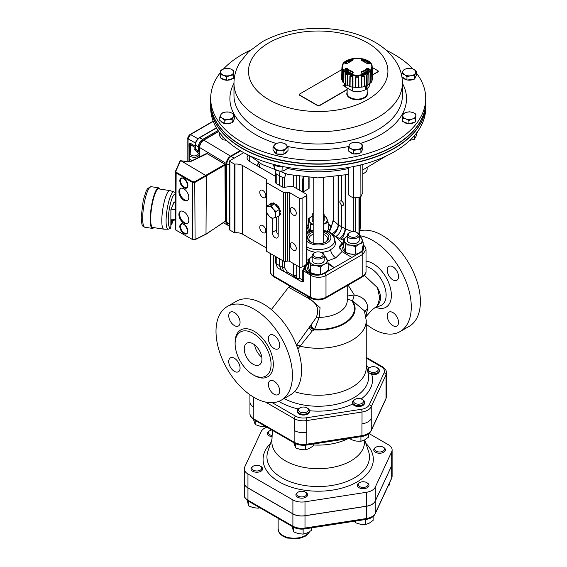 <?xml version="1.0" encoding="UTF-8"?>
<svg xmlns="http://www.w3.org/2000/svg" width="567" height="567" viewBox="0 0 567 567"><rect width="100%" height="100%" fill="white"/><g stroke="black" fill="none" stroke-linecap="round" stroke-linejoin="round"><path stroke-width="0.85" d="M344.637 83.654L344.637 84.327A12.509 7.222 0 0 0 345.537 87.027L352.476 91.032A12.509 7.222 0 0 0 369.656 84.327L369.656 83.654M345.537 84.554L345.537 87.027M352.476 87.134L352.476 91.032M366.034 85.773L366.417 85.993L366.417 89.104A13.516 7.803 0 0 0 366.977 88.778L367.09 85.461M365.708 85.908L365.708 88.7L366.417 89.104M350.916 72.916A11.028 6.365 0 0 0 352.27 73.377M345.884 70.556A55.268 42.242 -36.4 0 1 346.494 70.294L347.153 70.351A11.028 6.365 0 0 0 348.046 71.258L348.046 72.108M366.247 72.108L366.247 71.258A11.028 6.365 0 0 0 367.14 70.351L367.792 70.294A55.268 42.242 36.4 0 1 368.408 70.556M362.022 73.377A11.028 6.365 0 0 0 363.376 72.916L363.376 73.306M363.39 73.299L363.376 72.916M372.136 67.048L372.661 78.494A15.515 8.959 180 0 1 372.604 79.345L372.391 67.686M352.802 59.422A57.281 18.47 77.4 0 1 353.191 59.776L352.674 60.386A10.589 6.117 0 0 0 347.55 63.348L346.203 63.816A57.281 42.624 -145.1 0 0 345.268 63.773L344.729 63.164A13.679 7.895 180 0 1 351.412 59.308L352.802 59.422A0.503 0.432 132 0 0 352.376 59.982L351.668 60.017L351.675 60.626M342.503 66.679A14.643 8.455 0 0 0 364.468 74.001A14.643 8.455 0 0 0 364.468 59.358A14.643 8.455 0 0 0 342.503 66.679M361.491 73.136A57.281 17.315 -104.3 0 0 361.094 72.42L361.618 71.47A10.589 6.117 0 0 0 366.743 68.515L368.089 68.38A57.281 43.779 36.4 0 1 369.025 68.784L369.564 69.791A13.679 7.895 180 0 1 362.88 73.646L361.909 73.356M368.089 63.816L366.743 63.348A10.589 6.117 0 0 0 361.618 60.386L361.094 59.776A57.281 18.47 -77.4 0 1 361.491 59.422L362.88 59.308A13.679 7.895 180 0 1 369.564 63.164L369.025 63.773A57.281 42.624 145.1 0 0 368.089 63.816L367.863 63.816M346.203 68.38L347.55 68.515A10.589 6.117 0 0 0 352.674 71.47L353.191 72.42A57.281 17.315 104.3 0 0 352.802 73.136L351.412 73.646A13.679 7.895 180 0 1 344.729 69.791L345.268 68.784A57.281 43.779 -36.4 0 1 346.203 68.38L346.494 70.294M372.165 67.168L372.165 66.956A15.018 8.668 180 0 1 357.238 75.737A15.018 8.668 180 0 1 342.128 67.062A15.018 8.668 180 0 1 342.128 66.956C341.603 55.587 372.682 55.587 372.165 66.956M372.101 67.43L372.101 69.351A2.637 1.524 0 0 0 372.391 69.096M342.121 67.43L341.979 79.621A15.266 8.81 180 0 0 342.383 80.847M343.971 72.583C343.467 70.755 343.042 70.159 342.695 70.811L343.524 72.413A2.637 1.524 0 0 0 343.971 72.583L343.808 82.895A15.266 8.81 180 0 0 345.183 84.086L345.395 73.816C346.118 73.044 346.905 73.497 347.748 75.177L347.663 85.511A15.266 8.81 180 0 0 349.726 86.312L349.889 75.999C350.874 75.028 351.901 75.276 352.965 76.736L352.965 87.084A15.266 8.81 180 0 0 355.396 87.361L355.481 77.027C356.579 75.815 357.692 75.815 358.812 77.027L358.897 87.361A15.266 8.81 180 0 0 361.328 87.084L361.328 76.736C362.377 75.283 363.404 75.035 364.404 75.999L364.567 86.312A15.266 8.81 180 0 0 366.629 85.511L366.544 75.177C367.373 73.504 368.16 73.051 368.897 73.816L369.11 84.086A15.266 8.81 180 0 0 370.485 82.895L370.322 72.583C370.818 70.762 371.243 70.166 371.598 70.811L371.917 81.343A15.515 8.959 180 0 1 370.938 82.704L370.768 72.413C371.123 71.017 371.435 70.584 371.697 71.109M372.101 69.351L372.306 79.621A15.266 8.81 180 0 1 371.909 80.847M370.485 82.895A2.849 1.644 0 0 0 370.938 82.704M368.982 84.398A15.515 8.959 180 0 1 367.175 85.44L367.069 75.113C367.699 73.838 368.274 73.504 368.791 74.121L368.982 84.398A2.849 1.644 0 0 0 369.11 84.086M366.629 85.511A2.849 1.644 0 0 0 367.175 85.44M364.248 86.574A15.515 8.959 180 0 1 361.881 87.141L361.852 76.793L364.106 76.254L364.248 86.574A2.849 1.644 0 0 0 364.567 86.312M361.328 87.084A2.849 1.644 0 0 0 361.881 87.141M358.422 87.538A15.515 8.959 180 0 1 355.863 87.538L355.927 77.197L358.365 77.197L358.422 87.538A2.849 1.644 0 0 0 358.897 87.361M355.396 87.361A2.849 1.644 0 0 0 355.863 87.538M352.412 87.141A15.515 8.959 180 0 1 350.045 86.574L350.186 76.254L352.44 76.793L352.412 87.141A2.849 1.644 0 0 0 352.965 87.084M347.117 85.44A15.515 8.959 180 0 1 345.31 84.398L345.501 74.121L347.224 75.113L347.117 85.44A2.849 1.644 0 0 0 347.663 85.511M343.524 72.413L343.354 82.704A2.849 1.644 0 0 0 343.808 82.895M343.354 82.704A15.515 8.959 180 0 1 342.369 81.343L342.596 71.109M341.901 67.686L341.681 79.345A2.849 1.644 0 0 0 341.979 79.621M341.681 79.345A15.515 8.959 180 0 1 341.632 78.494L342.156 67.048M358.365 77.197A2.637 1.524 0 0 0 358.812 77.027M352.44 76.793A2.637 1.524 0 0 0 352.965 76.736M347.224 75.113A2.637 1.524 0 0 0 347.748 75.177M352.49 73.15A56.778 17.166 -75.7 0 1 352.766 72.647L352.497 72.08A11 6.35 180 0 1 347.174 69.004L346.487 69.018A56.778 43.397 143.6 0 0 345.565 69.422L345.572 70.244M352.376 73.356L352.802 73.136M345.268 68.784L345.565 69.422M352.766 72.647L353.191 72.42M369.025 68.784L368.727 69.422A56.778 43.397 -143.6 0 0 367.806 69.018L367.111 69.004A11 6.35 180 0 1 361.789 72.08L361.526 72.647A56.778 17.166 75.7 0 1 361.803 73.15M368.989 63.681A13.062 7.541 0 0 0 362.625 60.017L361.909 59.982A0.503 0.432 -132 0 0 361.491 59.422M367.792 70.294L368.089 68.38M361.094 72.42L361.526 72.647M361.526 60.286A0.503 0.425 -133.3 0 0 361.094 59.776M353.191 59.776A0.503 0.425 133.3 0 0 352.766 60.286M370.322 72.583A2.637 1.524 0 0 0 370.768 72.413M366.544 75.177A2.637 1.524 0 0 0 367.069 75.113M361.328 76.736A2.637 1.524 0 0 0 361.852 76.793M355.481 77.027A2.637 1.524 0 0 0 355.927 77.197M367.154 92.187A10.362 5.982 180 0 1 364.475 97.956A10.362 5.982 180 0 1 351.972 98.906A10.362 5.982 180 0 1 347.139 92.187M347.139 87.949L347.139 93.357A10.008 5.776 0 0 0 351.505 98.134A10.008 5.776 0 0 0 364.227 97.446A10.008 5.776 0 0 0 367.154 93.357L367.154 88.665M210.69 97.602L210.619 101.032A107.595 62.122 0 0 0 218.812 125.59A107.595 62.122 0 0 0 239.6 144.216A107.595 62.122 0 0 0 396.808 144.216A107.595 62.122 0 0 0 425.789 101.032L425.718 97.602A107.517 62.079 180 0 1 339.853 159.171A107.517 62.079 180 0 1 218.883 122.146A107.517 62.079 180 0 1 210.69 97.602A107.517 62.079 180 0 1 220.57 72.363M396.702 144.28A107.298 61.952 180 0 1 396.595 144.344A107.298 61.952 180 0 1 239.813 144.344A107.298 61.952 180 0 1 239.706 144.28M223.462 69.018A107.517 62.079 180 0 1 250.118 50.321M386.283 50.321A107.517 62.079 180 0 1 412.833 68.891M416.625 73.37A107.517 62.079 180 0 1 417.525 74.589A107.517 62.079 180 0 1 425.718 97.602M274.052 151.297A6.506 3.756 0 0 0 276.058 153.565M277.008 153.99A6.506 3.756 0 0 0 283.422 154.189M284.265 153.898A6.506 3.756 0 0 0 286.895 151.559M403.669 121.87A6.506 3.756 0 0 0 408.63 123.726M409.204 123.748A6.506 3.756 0 0 0 414.626 122.153M415.717 120.629A6.506 3.756 0 0 0 415.809 119.991A6.506 3.756 0 0 0 415.795 119.75M403.08 77.58A6.506 3.756 0 0 0 406.638 79.862M407.34 80.011A6.506 3.756 0 0 0 413.563 79.252M414.647 78.544A6.506 3.756 0 0 0 415.774 76.538M232.505 122.153A6.506 3.756 0 0 0 233.632 120.147M220.939 121.189A6.506 3.756 0 0 0 224.497 123.471M225.198 123.62A6.506 3.756 0 0 0 231.421 122.862M226.998 80.223A6.506 3.756 0 0 0 232.427 78.629M233.512 77.105A6.506 3.756 0 0 0 233.604 76.467A6.506 3.756 0 0 0 233.597 76.226M221.463 78.345A6.506 3.756 0 0 0 226.431 80.209M361.229 152.147A6.506 3.756 0 0 0 362.093 150.283M349.478 151.573A6.506 3.756 0 0 0 353.34 153.806M354.006 153.919A6.506 3.756 0 0 0 360.116 152.977M285.966 148.54A6.506 3.756 0 0 0 286.307 144.791L288.015 147.2L285.966 148.54L283.918 150.836L280.169 150.248A6.506 3.756 0 0 0 285.966 148.54M412.847 112.514A6.506 3.756 0 0 0 406.355 112.316L409.7 111.805L412.847 112.514L416.001 114.165L415.802 115.859A6.506 3.756 0 0 0 412.847 112.514M407.921 68.423A6.506 3.756 0 0 0 403.087 70.932L404.25 69.344L407.921 68.423L411.599 68.444L414.108 69.585A6.506 3.756 0 0 0 407.921 68.423M228.487 119.375A6.506 3.756 0 0 0 233.32 116.866L232.158 119.403L228.487 119.375L224.808 120.303L222.299 118.22A6.506 3.756 0 0 0 228.487 119.375M223.561 75.291A6.506 3.756 0 0 0 230.053 75.482L226.708 76.942L223.561 75.291L220.407 74.582L220.606 71.938A6.506 3.756 0 0 0 223.561 75.291M357.274 149.575A6.506 3.756 0 0 0 361.874 146.917L360.903 149.482L357.274 149.575L353.645 150.609L350.987 148.604A6.506 3.756 0 0 0 357.274 149.575M425.789 101.153A107.602 62.122 180 0 1 425.803 102.039L425.803 104.229A107.602 62.122 180 0 1 359.4 161.616A107.602 62.122 180 0 1 242.152 148.171A107.602 62.122 180 0 1 210.605 104.229L210.605 102.039A107.602 62.122 180 0 1 210.612 101.153M425.803 102.039A107.602 62.122 180 0 1 359.4 159.433A107.602 62.122 180 0 1 242.152 145.988A107.602 62.122 180 0 1 210.605 102.039M220.648 134.003A8.505 4.912 180 0 1 219.011 132.281A8.505 4.912 180 0 1 218.685 131.402M417.751 131.36A8.505 4.912 180 0 1 416.837 133.061A8.505 4.912 180 0 1 415.802 133.954M282.302 166.415A8.505 4.912 180 0 1 276.554 165.968A8.505 4.912 180 0 1 273.436 164.345M367.154 168.073L367.154 169.037A10.008 5.776 180 0 1 364.227 173.126A10.008 5.776 180 0 1 362.845 173.785M364.113 173.183A9.71 5.606 180 0 1 364.014 173.247A9.71 5.606 180 0 1 362.845 173.821M361.009 164.848A8.505 4.912 180 0 1 356.267 165.961M425.789 105.122A107.595 62.122 180 0 1 425.789 105.242A107.595 62.122 180 0 1 277.072 161.871A107.595 62.122 180 0 1 210.619 105.242A107.595 62.122 180 0 1 210.612 105.122M210.619 105.242L210.69 108.673A107.517 62.079 0 0 0 277.1 165.266A107.517 62.079 0 0 0 425.718 108.673L425.789 105.242M363.015 164.331A84.228 48.627 0 0 1 362.845 164.395L362.845 192.482L360.903 196.671L360.846 164.926M353.645 166.514L353.645 197.798L357.274 197.713L360.903 196.671M348.329 167.492L348.329 194.729L350.987 196.742L353.645 197.798M287.632 167.421L287.632 168.321L284.818 170.235L282.012 171.191L278.447 170.979L274.882 169.816L273.386 164.331M274.882 169.816L274.882 165.302M282.012 171.191L282.196 166.429M416.667 133.245L416.667 135.244L414.286 139.354L409.891 140.325M414.286 139.354L414.286 135.768M226.736 140.375L222.987 139.766L221.307 138.298L219.635 135.889L219.635 133.146M222.987 139.766L222.987 136.739M349.3 144.975A6.506 3.756 0 0 0 350.987 148.604L348.329 147.548L349.3 144.975L350.271 143.352L353.9 142.317A6.506 3.756 0 0 0 349.3 144.975M361.874 146.917A6.506 3.756 0 0 0 360.187 143.288A6.506 3.756 0 0 0 353.9 142.317L357.529 142.232L360.187 143.288L362.845 145.294L361.874 146.917M224.149 68.791A6.506 3.756 0 0 0 220.606 71.938L220.804 70.251L224.149 68.791L227.495 68.281L230.649 68.99A6.506 3.756 0 0 0 224.149 68.791M230.053 75.482A6.506 3.756 0 0 0 233.597 72.335A6.506 3.756 0 0 0 230.649 68.99L233.795 70.641L233.398 74.979L230.053 75.482M220.946 114.541A6.506 3.756 0 0 0 222.299 118.22L219.783 117.078L220.946 114.541L222.108 112.953L225.779 112.032A6.506 3.756 0 0 0 220.946 114.541M233.32 116.866A6.506 3.756 0 0 0 231.967 113.187A6.506 3.756 0 0 0 225.779 112.032L229.451 112.053L231.967 113.187L234.483 115.278L233.32 116.866M345.225 86.524L342.985 85.312L345.296 86.645M415.462 73.256A6.506 3.756 0 0 0 414.108 69.585L416.625 71.669L414.3 75.794L410.628 75.772A6.506 3.756 0 0 0 415.462 73.256M403.087 70.932A6.506 3.756 0 0 0 404.441 74.61A6.506 3.756 0 0 0 410.628 75.772L406.95 76.694L404.441 74.61L401.925 73.469L403.087 70.932M412.259 119.006A6.506 3.756 0 0 0 415.802 115.859L415.604 118.496L412.259 119.006L408.913 120.466L405.759 118.815A6.506 3.756 0 0 0 412.259 119.006M406.355 112.316A6.506 3.756 0 0 0 402.811 115.462A6.506 3.756 0 0 0 405.759 118.815L402.613 118.106L402.811 115.462L403.002 113.776L406.355 112.316M274.712 148.2A6.506 3.756 0 0 0 280.169 150.248L276.42 150.609L273.01 146.747L275.052 144.45A6.506 3.756 0 0 0 274.712 148.2M286.307 144.791A6.506 3.756 0 0 0 280.849 142.742A6.506 3.756 0 0 0 275.052 144.45L277.1 143.104L280.849 142.742L284.606 143.331L286.307 144.791M345.161 86.404L343.127 85.234M372.576 74.752L378.012 71.612A0.999 0.581 0 0 0 378.302 71.208A0.999 0.581 0 0 0 378.012 70.797L372.427 67.579M341.823 69.635L299.461 94.108A0.999 0.581 0 0 0 299.17 94.519A0.999 0.581 0 0 0 299.461 94.923L317.874 105.547A0.999 0.581 0 0 0 319.292 105.547L347.139 89.451M353.645 150.609L353.645 153.976L348.329 150.914L348.329 147.548M353.645 153.976L360.903 152.849L360.903 149.482M360.903 152.849L362.845 148.66L362.845 145.294M226.708 76.942L226.708 80.308L223.561 79.132L220.407 77.948L220.407 74.582M226.708 80.308L233.398 78.345L233.398 74.979M233.398 78.345L233.795 70.641M224.808 120.303L224.808 123.67L222.299 122.061L219.783 120.445L219.783 117.078M224.808 123.67L232.158 122.77L232.158 119.403M232.158 122.77L234.483 118.645L234.483 115.278M299.192 94.639A0.999 0.581 0 0 0 299.17 94.76A0.999 0.581 0 0 0 299.461 95.171L317.874 105.788A0.999 0.581 0 0 0 319.292 105.788L347.139 89.699M372.583 74.993L378.012 71.86A0.999 0.581 0 0 0 378.302 71.449A0.999 0.581 0 0 0 378.281 71.329M401.925 73.469L401.925 76.836L406.95 80.06L410.628 79.614L414.3 79.16L416.625 75.035L416.625 71.669M414.3 79.16L414.3 75.794M406.95 80.06L406.95 76.694M402.613 118.106L402.613 121.473L408.913 123.833L415.604 121.862L415.604 118.496M408.913 123.833L408.913 120.466M415.604 121.862L416.001 114.165M273.01 146.747L273.01 150.113L274.712 152.041L276.42 153.976L276.42 150.609M276.42 153.976L283.918 154.203L283.918 150.836M283.918 154.203L288.015 150.567L288.015 147.2M266.681 206.225L268.574 206.253A6.506 3.756 -120 0 0 266.27 209.528A6.506 3.756 -120 0 0 268.574 215.46A6.506 3.756 -120 0 0 273.174 218.111L271.281 218.082L268.574 215.46L266.681 212.356L266.27 209.528L266.681 206.225L270.027 204.297L274.626 203.886L279.226 209.606L279.226 215.743L275.881 217.671L273.174 218.111A6.506 3.756 -120 0 0 275.477 214.843A6.506 3.756 -120 0 0 273.174 208.911A6.506 3.756 -120 0 0 268.574 206.253L271.281 205.814L273.174 208.911L275.888 211.534L275.477 214.843L275.881 217.671M279.226 209.606L275.888 211.534M274.626 203.886L271.281 205.814M275.76 182.255A1.999 1.155 0 0 0 275.704 182.531A1.999 1.155 0 0 0 275.803 182.9A1.999 1.155 180 0 0 276.377 183.595L282.175 186.94A1.999 1.155 180 0 0 283.38 187.273A1.999 1.155 0 0 0 284.499 187.301L292.225 186.189A1.999 1.155 0 0 1 292.997 186.465L306.336 194.162A1.999 1.155 0 0 1 306.917 194.984L306.917 263.634A1.999 1.155 0 0 1 306.329 264.456L302.083 266.901A1.999 1.155 0 0 1 299.248 266.901L289.673 261.373A1.999 1.155 180 0 0 287.738 261.075L285.506 261.415A1.999 1.155 0 0 1 283.571 261.118L266.802 251.436A1.999 1.155 0 0 1 266.214 250.621A1.999 1.155 0 0 1 266.284 250.323M279.892 172.155L279.283 175.543L279.276 185.267M279.276 258.637L279.276 265.441L281.36 270.041L277.837 268.007A1.999 1.276 120 0 0 277.837 268.007L282.281 270.572L277.837 268.007A1.999 1.999 0 0 0 277.837 268.007M273.974 203.943L274.499 203.213L274.57 203.893M274.499 203.213A7.506 4.338 60 0 0 273.159 202.858L272.592 203.184A7.506 4.338 60 0 1 273.932 203.546M272.592 203.184L272.847 204.042M271.799 204.141L271.395 203.291L271.962 202.965L272.493 204.077M270.672 204.24L270.416 203.858A7.506 4.338 60 0 1 270.87 203.518A7.506 4.338 60 0 1 271.395 203.291M276.398 206.097L277.22 205.204L276.916 206.345A5.854 3.381 60 0 1 277.589 207.182L277.632 207.231M277.22 205.204A7.506 4.338 60 0 0 275.881 204.014L275.321 204.34A7.506 4.338 60 0 1 276.653 205.53M275.321 204.34L275.271 204.694M278.574 208.798L279.403 208.394A7.506 4.338 60 0 0 278.425 206.693L277.858 207.026A7.506 4.338 60 0 1 278.836 208.72M277.858 207.026L277.447 207.402M279.226 211.98L280.452 211.93A7.506 4.338 60 0 0 280.098 210.18L279.531 210.506A7.506 4.338 60 0 1 279.885 212.256M279.226 214.879L280.091 214.872A7.506 4.338 60 0 0 280.452 213.532L279.885 213.858A7.506 4.338 60 0 1 279.531 215.198M279.885 213.858L279.226 213.376M277.773 216.58L277.858 216.75A7.506 4.338 60 0 0 278.376 216.523A7.506 4.338 60 0 0 278.836 216.183L278.73 216.027M279.226 210.095L280.098 210.18M279.333 212.023A5.854 3.381 60 0 1 279.311 212.519L280.452 213.532M279.226 215.595L278.836 216.183M270.87 203.518L271.437 203.192A7.506 4.338 60 0 1 271.962 202.965M279.403 215.857A7.506 4.338 60 0 1 278.943 216.197L278.376 216.523M183.85 211.711A7.01 4.047 -120 0 0 180.349 211.363A7.01 4.047 -120 0 0 180.349 219.457A7.01 4.047 -120 0 0 187.351 223.504A7.01 4.047 -120 0 0 188.428 217.891A7.01 4.047 -120 0 0 183.85 211.711M183.857 188.825A7.01 4.047 -120 0 0 180.349 188.485A7.01 4.047 -120 0 0 180.349 196.572A7.01 4.047 -120 0 0 187.358 200.619A7.01 4.047 -120 0 0 188.428 195.005A7.01 4.047 -120 0 0 183.857 188.825M205.998 234.072L206.36 175.841L180.88 160.723L179.923 161.234L175.401 171.447M224.943 163.898L225.574 164.515L225.305 164.898L195.105 182.333L192.326 182.347L175.813 172.815L175.295 171.681L175.224 229.082L175.813 229.883L176.153 172.212L192.667 181.745L194.75 181.723L224.957 164.288L207.203 153.657L190.852 161.453L187.557 161.843L180.88 160.723M175.912 230.11L192.319 239.416L195.098 239.487L194.75 181.723M224.971 221.562L225.574 220.946L225.574 164.515L207.203 153.657M194.75 239.692L206.353 233.866L225.305 221.35L224.957 164.288M180.483 160.737L175.77 171.347L176.153 172.212M192.667 181.745L192.426 239.643L194.984 239.721L206.232 234.107L225.574 220.946M180.724 188.308A7.01 4.047 -120 0 0 181.057 196.161A7.01 4.047 -120 0 0 187.691 200.385M180.724 211.193A7.01 4.047 -120 0 0 181.057 219.046A7.01 4.047 -120 0 0 187.691 223.27M171.135 223.568A2.254 0.475 98.8 0 0 171.369 224.546A2.254 0.475 98.8 0 0 171.454 224.532L172.17 223.122L172.134 220.138A2.254 0.475 98.8 0 0 172.063 220.095A2.254 0.475 98.8 0 0 171.454 221.243A2.254 0.475 98.8 0 0 171.135 223.568M172.956 219.309A2.254 0.475 98.8 0 0 172.949 219.698A2.254 0.475 98.8 0 0 173.183 220.683A2.254 0.475 98.8 0 0 173.268 220.669L173.927 219.464A1.85 0.39 98.8 0 1 173.247 219.358M171.021 219.011A2.254 0.475 98.8 0 0 171.014 219.401A2.254 0.475 98.8 0 0 171.043 219.939M168.208 229.224A18.917 3.997 98.8 0 1 167.031 209.91A18.917 3.997 98.8 0 1 173.991 191.859L169.951 190.618A19.519 4.125 98.8 0 0 169.831 190.59A19.519 4.125 98.8 0 0 164.579 200.527A19.519 4.125 98.8 0 0 161.793 220.648A19.519 4.125 98.8 0 0 163.863 229.167A19.519 4.125 98.8 0 0 163.983 229.181L168.208 229.224L170.327 228.402L170.851 227.169M169.831 190.59L158.71 188.875A19.519 4.125 98.8 0 0 153.459 198.811A19.519 4.125 98.8 0 0 150.673 218.926A19.519 4.125 98.8 0 0 152.743 227.452L163.863 229.167M174.374 219.528L174.324 220.152L174.494 219.549M174.005 219.868L172.588 221.151L174.012 219.472M170.887 218.99L175.224 219.663M173.949 202.497L175.224 202.695M170.943 209.138L175.224 209.804M225.078 221.654L226.318 222.342L226.318 163.502L199.57 147.484L199.57 156.804L199.57 147.484C199.825 144.365 201.235 141.913 203.815 140.134L218.713 131.53L203.815 140.134L230.571 156.145L240.16 150.602M199.194 157.016L200.087 156.69M230.571 156.145C227.991 157.924 226.58 160.376 226.318 163.502M226.318 222.342L227.587 225.106L228.409 225.361M189.513 161.765L189.258 158.271M189.966 159.511L189.513 159.766M213.249 121.381L190.526 134.499L188.053 138.787L188.046 161.184A0.999 0.574 122.1 0 0 188.237 161.63L187.826 160.865A0.801 0.461 0 0 0 188.046 161.184L189.045 161.829M189.775 148.448L189.456 147.689M195.275 148.752L195.211 144.769C195.438 141.757 196.799 139.404 199.293 137.703A0.801 0.461 60 0 1 199.683 137.738C197.096 139.517 195.679 141.963 195.438 145.095L195.431 149.036L198.365 151.028L197.918 152.346M199.194 157.137L199.194 154.422L197.103 151.354A0.801 0.468 120.9 0 0 197.677 150.383M190.257 143.486L191.299 143.827A0.801 0.475 -58.7 0 1 190.718 144.805L189.066 143.947L190.257 143.486A0.801 0.638 -91.2 0 1 190.158 144.344A0.999 0.815 3.5 0 0 189.754 144.946A2.502 1.446 0 0 0 189.754 144.939A2.502 1.446 0 0 0 189.066 143.947L189.066 147.214A2.502 1.446 180 0 1 189.584 147.689M197.649 152.006L196.48 151.715L197.103 151.354L194.857 150.014A0.801 0.468 120.9 0 0 195.431 149.036A0.801 0.461 0 0 1 195.211 148.717M216.495 128.036L199.683 137.738L202.61 139.432C200.038 141.211 198.62 143.664 198.365 146.782L195.438 145.095A0.801 0.461 0 0 1 195.211 144.769M198.365 151.028L198.365 146.782M202.61 139.432L218.068 130.509M203.411 140.311A1.481 0.858 -120 0 0 203.319 140.155A5.62 3.246 120 0 0 199.35 147.037L199.343 156.931M203.319 140.155L218.628 131.317M240.656 150.9L231.067 156.435C228.487 158.207 227.069 160.659 226.821 163.785L226.821 222.377L227.955 225.064L229.6 226.148M226.857 163.133L226.821 163.785L229.6 165.387M226.857 163.353C227.083 160.518 228.366 158.292 230.712 156.676M243.725 152.672L234.143 158.207L231.067 156.435L230.514 156.79M258.198 163.367L257.673 166.074M259.509 167.13L259.849 165.585L259.325 164.352L259.282 167.683M234.143 158.207L229.897 160.659A0.999 0.581 0 0 0 229.6 161.063A0.999 0.581 0 0 0 229.897 161.475L234.143 163.927A0.999 0.581 0 0 0 234.993 164.09A9.008 5.202 180 0 1 242.633 165.564L266.37 179.264A1.999 1.155 180 0 1 266.958 180.079A1.999 1.155 180 0 1 266.887 180.384L266.292 181.667A1.999 1.155 0 0 0 266.221 181.972A1.999 1.155 0 0 0 266.809 182.787L283.578 192.468A1.999 1.155 0 0 0 285.513 192.766L287.745 192.419A1.999 1.155 180 0 1 289.673 192.716L299.256 198.252A1.999 1.155 0 0 0 302.091 198.252L306.336 195.799A1.999 1.155 0 0 0 306.917 194.984M275.704 176.479L249.714 161.475A9.008 5.202 180 0 1 247.077 157.796A9.008 5.202 180 0 1 248.374 155.11M293.238 215.049A4.302 2.488 60 0 1 290.424 211.25A4.302 2.488 60 0 1 291.091 207.805A4.302 2.488 60 0 1 295.393 210.286A4.302 2.488 60 0 1 295.393 215.262A4.302 2.488 60 0 1 293.238 215.049M293.238 250.189A4.302 2.488 60 0 1 290.424 246.397A4.302 2.488 60 0 1 291.084 242.945A4.302 2.488 60 0 1 295.386 245.433A4.302 2.488 60 0 1 295.386 250.401A4.302 2.488 60 0 1 293.238 250.189M262.805 197.472A4.302 2.488 60 0 1 259.991 193.68A4.302 2.488 60 0 1 260.657 190.236A4.302 2.488 60 0 1 264.959 192.716A4.302 2.488 60 0 1 264.959 197.692A4.302 2.488 60 0 1 262.805 197.472M262.805 232.619A4.302 2.488 60 0 1 259.991 228.827A4.302 2.488 60 0 1 260.65 225.375A4.302 2.488 60 0 1 264.952 227.863A4.302 2.488 60 0 1 264.952 232.831A4.302 2.488 60 0 1 262.805 232.619M303.175 191.908L308.802 188.662A0.999 0.581 0 0 0 309.1 188.251L309.1 177.613M256.667 165.486L258.835 162.481M276.271 217.445L276.377 231.109A4.252 2.459 -120 0 0 278.199 234.476M229.6 161.063L229.6 229.72A0.999 0.581 0 0 0 229.89 230.124L234.136 232.576A0.999 0.581 0 0 0 234.986 232.739A9.008 5.202 180 0 1 242.626 234.214L266.214 247.829M272.181 218.153L272.181 232.477A4.252 2.459 -120 0 0 274.038 236.758A4.252 2.459 -120 0 0 277.313 237.899A4.252 2.459 -120 0 0 278.199 235.95L278.199 216.615M275.76 262.62A1.999 1.155 0 0 0 275.704 262.904A1.999 1.155 0 0 0 276.214 263.676L277.391 267.752L275.704 262.904L275.704 256.575M284.485 173.516A1.999 0.709 37.3 0 0 285.761 174.381L284.499 177.811A1.999 1.155 180 0 1 282.678 177.549L276.214 173.821A1.999 1.155 180 0 1 275.704 173.048L275.704 182.531M314.713 252.684L313.955 253.123A6.003 3.466 0 0 0 312.197 255.575L312.197 260.416A6.003 3.466 0 0 0 313.813 262.776A6.003 3.466 0 0 0 320.405 263.641A6.003 3.466 0 0 0 324.211 260.416L324.211 255.575A6.003 3.466 0 0 0 322.595 253.208A6.003 3.466 0 0 0 322.453 253.123L321.695 252.684A4.933 2.849 180 0 1 321.808 252.754A4.933 2.849 180 0 1 321.609 256.752A4.933 2.849 180 0 1 314.678 256.688A4.933 2.849 180 0 1 314.713 252.684A4.933 2.849 180 0 1 321.695 252.684M312.197 255.575A6.003 3.466 0 0 0 313.813 257.935A6.003 3.466 0 0 0 320.405 258.8A6.003 3.466 0 0 0 324.211 255.575M313.197 213.206A6.003 3.466 0 0 0 312.197 215.12L312.197 219.961A6.003 3.466 0 0 0 313.197 221.881M312.197 215.12A6.003 3.466 0 0 0 313.197 217.033M323.211 217.033A6.003 3.466 0 0 0 324.211 215.12A6.003 3.466 0 0 0 323.211 213.206M323.211 221.881A6.003 3.466 0 0 0 324.211 219.961L324.211 215.12M386.014 386.701A13.147 7.591 0 0 0 386.035 386.659L386.014 398.466L371.243 430.282A1.999 1.581 24.9 0 1 371.13 430.828C369.45 433.897 366.317 435.789 361.739 436.512L306.627 445.038A1.999 0.425 81.2 0 0 306.839 444.181A13.147 7.591 180 0 1 294.138 442.217L253.796 418.921A13.147 7.591 180 0 1 249.948 413.556L249.948 402.18M386.474 384.709A13.013 7.513 180 0 1 386.035 386.659L386.035 374.808A13.013 7.513 0 0 0 386.474 372.859L386.474 384.709M366.02 271.487C366.126 273.414 364.914 275.222 362.377 276.902A1.999 1.155 -120 0 0 362.795 275.987L362.795 254.321L366.02 249.714L366.02 271.487A11.007 6.357 180 0 1 362.795 275.987L325.99 297.236L325.99 275.569C320.802 278.014 315.606 277.887 310.418 275.186L303.692 270.898A0.999 0.581 0 0 0 302.282 270.898L305.074 266.781L305.181 265.278A0.503 0.489 37.6 0 0 305.166 265.122M253.74 397.226L253.74 407.12A13.147 7.591 0 0 0 253.796 407.156L253.74 407.12A13.013 7.513 180 0 1 249.927 401.812L249.927 394.752M294.195 430.481L294.138 430.445A13.147 7.591 0 0 0 294.195 430.481A13.013 7.513 180 0 0 306.761 432.423A13.147 7.591 0 0 0 306.839 432.408L306.761 420.572L362.022 412.025A13.013 7.513 0 0 0 371.229 406.709L371.229 418.559A13.013 7.513 180 0 1 362.022 423.875L361.952 423.882A13.147 7.591 0 0 0 362.022 423.875L362.022 412.025A1.999 0.425 81.2 0 0 361.505 409.275L306.244 417.822A1.999 0.425 81.2 0 1 306.761 420.572A13.013 7.513 0 0 1 294.195 418.63L294.195 430.481M297.81 348.903L300.063 346.21A48.046 27.74 180 0 0 366.247 320.525L366.247 367.515A48.046 27.74 180 0 1 294.514 391.648M365.885 316.18L367.742 308.242C367.501 301.105 363.022 296.69 354.297 294.996L352.575 300.815L351.682 300.475A36.267 20.936 180 0 1 314.593 329.349L319.2 317.414L320.057 307.69L306.208 295.478M291.077 286.746L288.582 287.278L307.661 297.866L313.239 301.601L316.379 305.067L317.803 309.355L317.4 314.026L316.209 317.64L296.491 345.246M348.124 285.13L354.297 294.996L347.231 296.052M351.682 300.475L347.231 299.1M352.575 300.815L364.397 310.836L366.247 320.525M367.664 308.895A10.008 6.039 0.5 0 0 364.914 312.282M310.78 325.252A4.004 1.864 -136.4 0 0 313.813 329.689L309.235 327.18A3.501 1.439 -137.6 0 0 312.19 331.008L314.175 329.859A36.898 21.305 180 0 0 352.476 300.786M313.813 329.689L314.593 329.349M311.29 324.7C311.326 326.351 312.417 327.896 314.55 329.342M316.209 317.64A4.004 2.183 -160 0 1 319.193 317.414A29.023 16.762 180 0 0 347.231 300.666L347.231 285.648M296.576 345.473A3.501 2.289 -142.4 0 1 300.063 346.21L312.19 331.008M254.64 344.871A12.509 7.222 -120 0 0 261.798 357.267M359.57 235.695A54.049 31.206 60 0 1 411.273 306.839A54.049 31.206 60 0 1 400.082 331.582L409.211 326.308A54.049 31.206 -120 0 0 420.402 301.566A54.049 31.206 -120 0 0 399.607 250.274A54.049 31.206 -120 0 0 359.847 230.79M400.082 331.582A54.049 31.206 60 0 1 366.247 324.267M235.114 343.652A25.423 14.678 -120 0 0 246.213 369.237A25.423 14.678 -120 0 0 265.803 376.049A25.423 14.678 -120 0 0 265.803 346.692A25.423 14.678 -120 0 0 240.38 332.014A25.423 14.678 -120 0 0 235.114 343.652M261.933 359.138A12.509 7.222 60 0 1 259.346 364.864A12.509 7.222 60 0 1 246.836 357.642A12.509 7.222 60 0 1 246.836 343.198A12.509 7.222 60 0 1 256.475 346.55A12.509 7.222 60 0 1 261.933 359.138M216.006 331.312A54.049 31.206 60 0 1 227.197 306.57A54.049 31.206 60 0 1 281.246 337.776A54.049 31.206 60 0 1 281.246 400.189A54.049 31.206 60 0 1 239.593 385.709A54.049 31.206 60 0 1 216.006 331.312M281.246 400.189L290.375 394.916A54.049 31.206 -120 0 0 290.375 332.503A54.049 31.206 -120 0 0 236.326 301.297L227.197 306.57M392.874 279.864A8.009 4.621 60 0 1 387.644 272.812A8.009 4.621 60 0 1 388.87 266.391A8.009 4.621 60 0 1 396.879 271.019A8.009 4.621 60 0 1 396.879 280.261A8.009 4.621 60 0 1 392.874 279.864M387.211 315.826A8.009 4.621 60 0 1 388.87 312.162A8.009 4.621 60 0 1 396.879 316.783A8.009 4.621 60 0 1 396.879 326.032A8.009 4.621 60 0 1 390.706 323.885A8.009 4.621 60 0 1 387.211 315.826M240.068 322.318A8.009 4.621 60 0 1 238.409 325.99A8.009 4.621 60 0 1 230.4 321.361A8.009 4.621 60 0 1 230.4 312.119A8.009 4.621 60 0 1 236.567 314.26A8.009 4.621 60 0 1 240.068 322.318M274.038 348.471A8.009 4.621 60 0 1 268.808 341.419A8.009 4.621 60 0 1 270.034 334.998A8.009 4.621 60 0 1 278.043 339.626A8.009 4.621 60 0 1 278.043 348.868A8.009 4.621 60 0 1 274.038 348.471M268.375 384.433A8.009 4.621 60 0 1 270.034 380.769A8.009 4.621 60 0 1 278.043 385.39A8.009 4.621 60 0 1 278.043 394.639A8.009 4.621 60 0 1 271.877 392.492A8.009 4.621 60 0 1 268.375 384.433M234.405 358.28A8.009 4.621 60 0 1 239.635 365.339A8.009 4.621 60 0 1 238.409 371.754A8.009 4.621 60 0 1 230.4 367.132A8.009 4.621 60 0 1 230.4 357.883A8.009 4.621 60 0 1 234.405 358.28M375.148 307.555L377.445 305.712C381.548 300.921 381.548 294.918 377.445 287.696L364.397 275.328M364.461 440.006L364.517 441.289A46.331 26.748 180 0 1 336.458 466.535A46.331 26.748 180 0 1 285.442 460.865A46.331 26.748 180 0 1 271.891 441.289L272.358 430.318M348.046 438.631A45.346 26.181 180 0 1 313.317 444.946M266.944 427.192A12.517 7.229 0 0 0 261.167 431.558L244.717 467.002A12.517 7.229 0 0 0 244.292 468.874A12.517 7.229 0 0 0 247.956 473.984L292.898 499.931A12.517 7.229 0 0 0 304.996 501.802L366.388 492.305A12.517 7.229 0 0 0 375.241 487.195L391.691 451.75A12.517 7.229 0 0 0 392.116 449.879A12.517 7.229 0 0 0 388.452 444.769L368.982 433.528M392.116 449.879L392.116 463.771A12.517 7.229 180 0 1 391.691 465.642L375.241 501.086A12.517 7.229 180 0 1 366.388 506.196L304.996 515.694A12.517 7.229 180 0 1 292.898 513.822L247.956 487.875A12.517 7.229 180 0 1 244.292 482.765L244.292 468.874M244.292 482.808A12.517 7.229 0 0 0 244.292 482.85A12.517 7.229 0 0 0 247.956 487.96L292.898 513.908A12.517 7.229 0 0 0 304.996 515.779L366.388 506.281A12.517 7.229 0 0 0 375.241 501.171L391.691 465.727A12.517 7.229 0 0 0 392.116 463.856A12.517 7.229 0 0 0 392.116 463.813M305.237 492.071L305.875 492.439A5.833 3.367 180 0 1 306.371 492.766A5.833 3.367 180 0 1 305.507 497.401A5.833 3.367 180 0 1 297.455 497.096A5.833 3.367 180 0 1 297.625 492.439L298.263 492.071A4.933 2.849 180 0 1 305.237 492.071A4.933 2.849 180 0 1 305.663 492.347A4.933 2.849 180 0 1 304.926 496.267A4.933 2.849 180 0 1 298.122 496.012A4.933 2.849 180 0 1 298.263 492.071M260.296 466.124L260.933 466.492A5.833 3.367 180 0 1 261.458 466.839A5.833 3.367 180 0 1 260.544 471.461A5.833 3.367 180 0 1 252.506 471.142A5.833 3.367 180 0 1 252.684 466.492L253.321 466.124A4.933 2.849 180 0 1 260.296 466.124A4.933 2.849 180 0 1 260.735 466.414A4.933 2.849 180 0 1 259.969 470.327A4.933 2.849 180 0 1 253.173 470.057A4.933 2.849 180 0 1 253.321 466.124M272.082 436.725A5.833 3.367 180 0 1 267.674 434.393A5.833 3.367 180 0 1 269.134 431.048L269.772 430.679A4.933 2.849 180 0 1 271.777 429.977M366.636 482.574L367.267 482.942A5.833 3.367 180 0 1 367.381 483.006A5.833 3.367 180 0 1 367.196 487.748A5.833 3.367 180 0 1 358.982 487.684A5.833 3.367 180 0 1 359.024 482.942L359.662 482.574A4.933 2.849 180 0 1 366.636 482.574A4.933 2.849 180 0 1 366.729 482.63A4.933 2.849 180 0 1 366.573 486.635A4.933 2.849 180 0 1 359.627 486.585A4.933 2.849 180 0 1 359.662 482.574M383.086 447.129L383.717 447.498A5.833 3.367 180 0 1 383.717 452.26A5.833 3.367 180 0 1 375.474 452.26A5.833 3.367 180 0 1 375.474 447.498L376.112 447.129A4.933 2.849 180 0 1 383.086 447.129L383.086 447.129A4.933 2.849 180 0 1 383.079 451.155A4.933 2.849 180 0 1 376.112 451.155A4.933 2.849 180 0 1 376.112 447.129M389.642 482.68L389.642 484.778L388.041 486.139M373.114 516.516L373.114 520.378L369.344 523.1L365.566 524.503L365.566 519.5M355.594 521.038L355.594 522.795L360.577 524.305L365.566 524.503M354.382 520.534L355.594 522.795M272.139 435.463A4.933 2.849 180 0 1 268.517 433.471A4.933 2.849 180 0 1 269.772 430.679M258.113 506.763L258.113 508.174L259.941 507.812M248.523 501.221L248.523 505.849L253.321 507.663L258.113 508.174M247.219 499.888L248.523 505.849M311.368 527.877L311.368 530.45L307.25 532.945L303.125 534.114L303.125 529.082M293.508 527.19L293.508 531.825L298.32 533.625L303.125 534.114M292.14 525.871L293.508 531.825M383.03 405.192L382.619 406.064M377.14 367.742A4.933 2.849 180 0 1 376.552 371.683A4.933 2.849 180 0 1 369.705 371.477A4.933 2.849 180 0 1 369.826 367.522A4.933 2.849 180 0 1 376.8 367.522A4.933 2.849 180 0 1 377.14 367.742M379.316 370.414L379.316 371.25A6.003 3.466 180 0 1 371.789 374.603L368.685 372.618A6.003 3.466 0 0 0 375.347 373.674A6.003 3.466 0 0 0 379.316 370.414A6.003 3.466 0 0 0 377.976 368.224A6.003 3.466 0 0 0 377.558 367.962L376.8 367.522M369.826 367.522L369.067 367.962A6.003 3.466 0 0 0 367.388 369.833L368.685 372.618M255.164 420.388L255.164 424.548L260.055 426.214L265.632 426.434M264.952 426.044L264.952 426.568M253.47 419.374L255.164 424.548M364.553 402.23L364.553 403.066A6.003 3.466 180 0 1 359.343 406.504A6.003 3.466 180 0 1 352.752 403.98L352.539 402.23A6.003 3.466 0 0 0 358.542 405.696A6.003 3.466 0 0 0 364.553 402.23A6.003 3.466 0 0 0 362.923 399.855A6.003 3.466 0 0 0 362.795 399.778L362.029 399.338A4.933 2.849 180 0 1 362.143 399.402A4.933 2.849 180 0 1 361.959 403.406A4.933 2.849 180 0 1 355.02 403.343A4.933 2.849 180 0 1 355.055 399.338A4.933 2.849 180 0 1 362.029 399.338M309.44 410.756L309.44 411.592A6.003 3.466 180 0 1 303.437 415.058A6.003 3.466 180 0 1 297.434 411.592L297.434 410.756A6.003 3.466 0 0 0 303.437 414.222A6.003 3.466 0 0 0 309.44 410.756A6.003 3.466 0 0 0 307.916 408.446A6.003 3.466 0 0 0 307.683 408.304L306.924 407.864A4.933 2.849 180 0 1 307.116 407.978A4.933 2.849 180 0 1 306.79 411.961A4.933 2.849 180 0 1 299.886 411.855A4.933 2.849 180 0 1 299.95 407.864A4.933 2.849 180 0 1 306.924 407.864M305.563 445.18L305.563 449.829L309.44 448.49L313.317 445.832L313.317 444.004M295.683 443.713L295.683 447.958L300.623 449.553L305.563 449.829M293.557 442.076L295.683 447.958M299.95 407.864L299.192 408.304A6.003 3.466 0 0 0 297.434 410.756M352.539 402.23A6.003 3.466 0 0 1 352.915 401.018L355.055 399.338M368.507 433.904L368.507 437.164L364.716 439.879L360.924 441.275L360.924 436.64M350.966 438.185L350.966 439.538L355.941 441.062L360.924 441.275M350.236 438.298L350.966 439.538M302.261 281.813L302.339 281.019A0.999 0.758 24.8 0 1 303.395 281.409L301.389 281.608L294.911 277.865L293.316 275.477A4.004 2.311 180 0 1 296.725 275.888L296.498 278.099L294.911 277.865L285.768 272.585A1.999 1.049 -60 0 0 287.256 271.976L293.316 275.477L293.316 263.478M331.461 226.318L328.647 231.733M333.233 177.081L333.233 219.968A1.999 1.155 0 0 0 333.502 220.549L331.334 226.538M331.284 226.573A0.503 0.468 156.4 0 0 331.22 226.835L328.151 224.312M307.498 232.123L306.917 231.797M306.917 231.634L307.64 232.045L306.917 231.627M331.738 226.212L329.08 224.815A10.511 6.067 0 0 1 330.788 228.749M328.151 224.163L329.243 224.766M306.917 263.208L307.399 262.868L307.761 263.457A10.993 6.684 2.8 0 1 308.257 263.145M307.03 271.962L307.328 271.579L311.099 273.592C315.564 275.555 319.944 275.491 324.218 273.4A9.341 2.282 -14.3 0 0 324.395 273.329C320.093 275.619 315.578 275.803 310.851 273.875L307.03 271.962L304.67 268.723L304.968 264.846M303.579 266.036L304.727 267.029A0.999 0.581 60 0 0 304.869 267.603L305.074 266.781M304.401 267.22A0.999 0.581 60 0 0 304.798 268.184L305.138 268.425M304.727 268.474L305.188 268.744M328.151 263.045L334.225 267.631A0.503 0.397 15.9 0 1 334.225 267.631L328.151 263.62M302.339 281.019L302.282 279.807A0.999 0.581 0 0 1 303.692 279.807L303.692 270.898L304.67 268.723L305.45 269.538L305.081 267.667M326.805 271.905L334.197 267.631L326.805 271.905A10.511 6.067 0 0 0 328.711 268.425A10.511 6.067 0 0 0 328.151 266.469M305.244 268.964L307.328 271.579A10.511 6.067 0 0 1 308.257 264.165M344.793 253.329L351.894 257.432L342.27 251.72A10.036 6.088 -177.3 0 1 342.05 251.578L339.335 246.581L342.071 243.236A9.993 6.067 -177.3 0 1 342.27 243.123L343.283 242.534M308.257 266.469A10.511 6.067 0 0 0 307.697 268.425A10.511 6.067 0 0 0 313.345 273.804A10.511 6.067 0 0 0 324.218 273.4M363.185 244.66L361.796 251.72A10.511 6.067 0 0 0 363.745 248.197A10.511 6.067 0 0 0 363.185 246.241M343.283 246.241A10.511 6.067 0 0 0 342.723 248.197A10.511 6.067 0 0 0 348.422 253.591A10.511 6.067 0 0 0 359.336 253.137L361.796 251.72M334.225 267.631L359.336 253.137M308.25 226.02A10.511 6.067 0 0 0 307.697 227.969A10.511 6.067 0 0 0 309.348 231.237M327.06 231.237A10.511 6.067 0 0 0 328.711 227.969A10.511 6.067 0 0 0 328.151 226.02M321.56 252.606L328.584 251.032L333.602 247.644L334.891 245.738L335.565 243.328L334.466 238.268A16.556 9.561 180 0 1 326.223 248.438A16.556 9.561 180 0 1 306.917 247.07M332.751 235.22L335.792 236.538L334.041 237.226M342.071 243.236L335.905 236.474C339.335 234.1 341.221 230.833 341.561 226.68L345.133 228.742A2.133 1.503 14.6 0 0 345.459 228.969L352.447 231.655M333.502 177.046L333.502 220.549L338.102 224.716A2.133 0.879 -11.3 0 0 338.343 224.823A8.009 5.096 -60 0 1 332.687 234.618L329.009 231.506A11.496 6.28 177.5 0 1 328.449 231.853L328.754 231.506C330.008 230.79 330.83 229.288 331.227 227.006L333.233 219.968M343.283 240.146L339.477 238.537A8.009 4.125 120 0 0 345.133 228.742L345.133 175.16M338.102 176.436L338.102 224.716A8.009 5.876 -47.8 0 1 331.482 233.753M341.128 239.317A8.009 3.062 111.1 0 0 345.459 228.969L345.459 175.09M293.904 276.512A4.004 2.963 -155.4 0 1 296.605 277.887L296.605 278.163A1.999 1.035 -60 0 0 296.945 279.042A1.999 1.637 -60 0 0 299.362 278.121A1.999 1.155 180 0 1 296.605 278.163L296.498 278.099A4.004 3.041 -149.6 0 0 293.94 276.625M359.57 232.016L360.647 223.703A1.999 1.155 0 0 0 360.704 223.426L359.981 230.096A1.999 0.454 10.9 0 1 359.925 230.174M359.96 229.996A1.999 0.454 10.9 0 1 359.981 230.096L359.57 232.236M281.36 270.041L285.768 272.585C283.734 271.359 282.699 269.63 282.678 267.404A1.999 1.155 0 0 0 284.499 267.667L287.256 271.976M324.395 273.329A10.511 5.854 -0.4 0 0 324.693 273.195L326.698 271.997M341.561 175.862L341.561 201.002C343.567 202.632 344.049 204.163 343.007 205.594L341.561 205.495L341.561 226.68L338.343 224.823L338.343 176.394M341.561 205.495L339.718 202.065L340.257 200.824L341.561 201.002M313.197 232.201A10.688 6.173 0 0 0 310.645 242.017A10.688 6.173 0 0 0 325.763 242.017L325.763 242.017A10.688 6.173 0 0 0 323.211 232.201M306.917 249.374L311.113 251.309L315.408 252.35M325.231 242.3A9.285 5.358 0 0 0 327.485 238.799A9.285 5.358 0 0 0 323.211 234.284M313.197 234.284A9.285 5.358 0 0 0 308.923 238.799A9.285 5.358 0 0 0 311.177 242.3M328.69 228.381A10.511 6.067 0 0 0 328.151 226.835M308.342 226.694A10.511 6.067 0 0 0 307.718 228.381M363.723 248.608A10.511 6.067 0 0 0 363.185 247.063M343.375 246.914A10.511 6.067 0 0 0 342.752 248.608M328.69 268.829A10.511 6.067 0 0 0 328.151 267.284M308.342 267.142A10.511 6.067 0 0 0 307.718 268.829M324.211 215.899L325.805 216.523L328.151 222.37L328.151 229.883L326.67 231.088M328.151 222.37L323.211 224.447M313.197 224.681L310.603 224.716L310.603 230.776M308.25 218.869L312.197 216.084A9.008 5.202 0 0 0 312.056 216.162A9.008 5.202 0 0 0 309.426 221.137L308.25 218.869L308.25 226.382L309.901 231.024M310.603 224.716L309.426 221.137A9.008 5.202 0 0 0 313.197 224.284M323.211 224.284A9.008 5.202 0 0 0 324.352 223.767A9.008 5.202 0 0 0 326.982 218.791A9.008 5.202 0 0 0 324.211 216.084M359.244 236.12L360.839 236.744L363.185 242.598L363.185 250.111L359.386 252.818L356.686 253.931M363.185 242.598L359.386 243.987L355.587 246.695L355.587 254.108M355.587 246.695L350.612 245.164L345.636 244.944L345.636 252.386M345.636 244.944L343.283 239.097L343.283 246.61L345.636 252.457L350.612 253.988L353.404 254.264M343.283 239.097L347.231 236.311A9.008 5.202 0 0 0 347.089 236.389A9.008 5.202 0 0 0 344.46 241.365A9.008 5.202 0 0 0 350.612 245.164A9.008 5.202 0 0 0 359.386 243.987A9.008 5.202 0 0 0 362.008 239.012A9.008 5.202 0 0 0 359.244 236.311M349.747 232.456L348.981 232.895A6.003 3.466 0 0 0 347.231 235.348L347.231 240.188A6.003 3.466 0 0 0 348.946 242.612A6.003 3.466 0 0 0 355.502 243.399A6.003 3.466 0 0 0 359.244 240.188L359.244 235.348A6.003 3.466 0 0 0 357.529 232.924A6.003 3.466 0 0 0 357.486 232.895L356.728 232.456A4.933 2.849 180 0 1 356.763 232.477A4.933 2.849 180 0 1 356.7 236.496A4.933 2.849 180 0 1 349.74 236.474A4.933 2.849 180 0 1 349.747 232.456A4.933 2.849 180 0 1 356.728 232.456M324.211 256.348L325.812 256.979L328.151 262.826L328.151 270.339L324.345 273.046L321.645 274.159M328.151 262.826L324.345 264.215L320.546 266.922L320.546 274.336M320.546 266.922L315.571 265.391L310.596 265.165L310.596 272.607M310.596 265.165L308.257 259.317L308.257 266.83L310.596 272.677L315.571 274.215L318.363 274.492M308.257 259.317L312.197 256.539A9.008 5.202 0 0 0 312.056 256.61A9.008 5.202 0 0 0 309.426 261.585A9.008 5.202 0 0 0 315.571 265.391A9.008 5.202 0 0 0 324.345 264.215A9.008 5.202 0 0 0 326.982 259.247A9.008 5.202 0 0 0 324.211 256.539M347.231 235.348A6.003 3.466 0 0 0 348.946 237.771A6.003 3.466 0 0 0 355.502 238.558A6.003 3.466 0 0 0 359.244 235.348M352.674 71.47L352.49 73.072M347.55 68.515A0.503 0.369 141.1 0 0 347.174 69.004L347.153 70.351M366.743 68.515A0.503 0.369 -141.1 0 1 367.111 69.004L367.14 70.351M361.618 71.47L361.803 73.072M352.731 60.308A56.778 18.307 -102.6 0 0 352.376 59.982L352.369 60.414M344.729 69.791A0.503 0.369 -38.7 0 1 345.225 69.84L345.225 69.84A0.503 0.369 -38.7 0 1 345.289 70.025M368.727 69.422L368.72 70.244M362.88 59.308L362.618 60.626M361.562 60.308A56.778 18.307 102.6 0 1 361.909 59.982L361.923 60.414M351.412 59.308L351.668 60.017A13.062 7.541 0 0 0 345.303 63.681A0.503 0.369 -141.3 0 0 344.729 63.164M369.004 70.025A0.503 0.369 38.7 0 1 369.067 69.84L369.067 69.84A0.503 0.369 38.7 0 1 369.564 69.791M369.564 63.164A0.503 0.369 141.3 0 0 369.004 63.681M366.743 63.348A0.503 0.369 -38.9 0 1 367.111 63.617M347.181 63.617A0.503 0.369 38.9 0 1 347.55 63.348M402.428 83.335A88.303 50.98 180 0 1 360.406 143.423M348.691 146.484A88.303 50.98 180 0 1 287.54 146.449M276.313 143.522A88.303 50.98 180 0 1 236.637 118.17A88.303 50.98 180 0 1 233.973 83.335M402.428 83.115L402.428 95.369A84.228 48.627 180 0 1 334.65 143.061A84.228 48.627 180 0 1 240.401 113.995A84.228 48.627 180 0 1 233.973 95.369L233.973 83.115C234.036 75.971 235.907 69.252 239.593 62.965L248.254 52.051L262.315 41.703C278.298 32.964 296.782 28.513 317.768 28.35C339.257 28.385 358.153 32.907 374.447 41.908C384.206 47.408 391.648 54.411 396.787 62.923C400.493 69.224 402.372 75.95 402.428 83.115A84.228 48.627 180 0 1 334.65 130.807A84.228 48.627 180 0 1 240.401 101.741A84.228 48.627 180 0 1 233.973 83.115M253.803 86.68A69.713 40.25 180 0 1 327.272 31.355A69.713 40.25 180 0 1 373.525 95.752A69.713 40.25 180 0 1 253.803 86.68M287.49 168.442A84.228 48.627 0 0 0 348.329 168.569M276.214 173.821L276.214 183.488M276.214 256.872L276.214 263.676L282.678 267.404L282.678 260.6M183.857 187.755A5.691 3.289 60 0 1 180.37 178.768A5.691 3.289 60 0 1 187.344 182.794A5.691 3.289 60 0 1 183.857 187.755M183.85 233.526A5.691 3.289 60 0 1 180.363 224.539A5.691 3.289 60 0 1 187.337 228.565A5.691 3.289 60 0 1 183.85 233.526M190.498 161.602L190.852 161.453M207.543 153.855L206.268 153.607L190.611 161.418L187.627 161.765L181.135 160.759M175.77 171.347A0.503 0.383 -156 0 0 175.295 171.681M175.224 229.082L176.153 230.096M175.912 230.117L192.66 239.628M181.022 160.737L180.072 160.936M181.631 224.163A5.195 2.998 -120 0 0 180.795 228.31A5.195 2.998 -120 0 0 184.197 232.917A5.195 2.998 -120 0 0 186.827 233.15C188.478 233.058 188.01 230.556 185.409 225.645C183.134 223.88 181.872 223.384 181.631 224.163M181.638 178.392A5.195 2.998 -120 0 0 180.802 182.539A5.195 2.998 -120 0 0 184.204 187.145A5.195 2.998 -120 0 0 186.834 187.386C188.485 187.294 188.01 184.792 185.416 179.874C183.134 178.109 181.872 177.62 181.638 178.392M171.432 223.377A1.85 0.39 98.8 0 0 172.148 223.157A1.85 0.39 98.8 0 0 172.148 220.528A1.85 0.39 98.8 0 0 171.432 223.377M142.678 218.281A20.518 4.338 98.8 0 0 144.854 227.239C142.693 225.808 141.814 227.643 141.197 217.175L143.231 200.307L146.158 191.051L147.668 188.442L151.127 186.685A20.518 4.338 98.8 0 0 145.606 197.132A20.518 4.338 98.8 0 0 142.678 218.281M151.127 186.685L158.668 187.854A20.518 4.338 98.8 0 0 153.147 198.301A20.518 4.338 98.8 0 0 150.22 219.45A20.518 4.338 98.8 0 0 152.395 228.409L153.969 227.636M159.887 189.052A20.32 4.295 98.8 0 0 154.047 196.054A20.32 4.295 98.8 0 0 150.468 219.365A20.32 4.295 98.8 0 0 153.919 227.629M175.224 194.042A16.932 3.579 98.8 0 0 168.853 212.015A16.932 3.579 98.8 0 0 170.851 227.261L170.894 209.606L174.211 201.88L174.416 202.568M170.865 225.397A18.697 3.948 98.8 0 0 171.234 224.525L170.865 225.439M199.57 147.484L199.57 147.321C199.811 144.302 201.179 141.934 203.673 140.212L203.815 140.134M197.918 138.766L190.526 134.499A0.801 0.461 -120 0 0 190.143 134.464C188.854 134.981 187.245 138.724 187.826 138.468L187.826 138.468A0.801 0.461 0 0 0 188.053 138.787L195.438 143.054M213.171 121.175L190.143 134.464A0.801 0.461 -120 0 0 189.973 134.833M195.218 148.781A0.801 0.461 60 0 1 194.878 148.717A1.602 0.921 0 0 0 194.857 150.014M191.299 143.827L195.211 146.208M195.211 147.533L190.718 144.805L190.186 153.529A4.004 2.311 0 0 0 195.976 155.677A4.004 2.311 0 0 0 196.48 151.715M189.187 154.529L189.187 157.591A5.004 2.892 0 0 0 189.187 157.697A5.004 2.892 0 0 0 192.596 160.433M189.194 154.245L189.754 144.989A0.999 0.815 3.5 0 1 189.754 144.946L189.187 154.281A0.999 0.815 3.5 0 1 190.186 153.529M199.194 154.422A5.004 2.892 180 0 1 194.19 157.314A5.004 2.892 180 0 1 189.187 154.422L189.619 159.079L192.05 160.702M257.078 165.727L257.702 164.054M257.191 165.578L257.964 166.237M226.821 222.377L229.6 224.213M308.802 177.591L308.802 188.662M249.714 155.755L249.714 161.475M234.993 164.09L234.986 232.739M242.633 165.564L242.626 234.214M266.37 179.264L266.37 181.497M266.809 182.787L266.809 206.154M266.809 212.618L266.802 251.436M283.578 192.468L283.571 261.118M285.513 192.766L285.506 261.415M287.745 192.419L287.738 261.075M289.673 192.716L289.673 261.373M299.256 198.252L299.248 266.901M302.091 198.252L302.083 266.901M306.336 195.799L306.329 264.456M229.897 161.475L229.89 230.124M234.143 163.927L234.136 232.576M272.181 232.477L276.271 230.117M284.499 261.422L284.499 267.667M293.316 186.649L293.316 175.572M286.094 173.949L285.761 174.381M284.499 177.811L284.499 187.301M282.678 177.549L282.678 187.153M362.377 276.902L325.571 298.15A1.999 1.155 -120 0 0 325.99 297.236A11.007 6.357 180 0 1 310.418 297.236L310.418 275.186A1.999 1.091 122.5 0 1 310.851 273.875L311.099 273.592M324.693 273.195A1.999 1.155 60 0 1 325.99 275.569L362.795 254.321A1.999 1.155 -120 0 0 361.498 251.946M325.571 298.15C320.66 300.531 315.748 300.531 310.829 298.15A1.999 1.155 -60 0 1 310.418 297.236L273.613 275.987A11.007 6.357 180 0 1 270.388 271.487L270.388 253.513M310.829 298.15L274.031 276.902A1.999 1.155 -60 0 1 273.613 275.987L273.613 255.37M265.491 402.053L294.195 418.63A1.999 1.155 120 0 1 295.613 416.178L272.266 402.698M253.796 407.156L253.796 418.921A1.999 1.155 120 0 0 254.214 419.842C251.181 417.787 249.763 415.696 249.948 413.556M294.138 430.445L294.138 442.217A1.999 1.155 120 0 0 294.557 443.132L254.214 419.842M306.244 417.822A11.007 6.357 180 0 1 295.613 416.178M369.294 404.774A1.999 1.581 24.9 0 1 371.229 406.709L386.035 374.808A1.999 1.581 24.9 0 0 384.1 372.873L369.294 404.774A11.007 6.357 180 0 1 361.505 409.275M366.247 358.068L381.251 366.736A1.999 1.155 -60 0 1 382.25 366.636C385.248 368.663 386.659 370.74 386.474 372.859M381.251 366.736A11.007 6.357 180 0 1 384.1 372.873M366.247 365.545L368.103 373.029A50.406 29.101 180 0 1 341.674 402.903A50.406 29.101 180 0 1 284.067 398.558M377.445 305.712L379.777 298.051L377.445 287.696M376.063 307.378A25.919 14.962 -120 0 0 391.379 295.35A25.919 14.962 -120 0 0 366.02 261.167M366.02 266.419A21.95 12.672 60 0 1 386.12 295.152A21.95 12.672 60 0 1 380.485 305.712L374.503 307.966M253.647 375.099A27.025 15.6 -120 0 0 273.329 364.85A27.025 15.6 -120 0 0 254.413 331.426A27.025 15.6 -120 0 0 235.114 342.348A27.025 15.6 -120 0 0 235.121 343.014M306.839 432.408L306.839 444.181L361.952 435.654A1.999 0.425 81.2 0 1 361.739 436.512M361.952 423.882L361.952 435.654A13.147 7.591 180 0 0 371.243 430.282L371.243 418.517M292.898 499.931L292.898 513.822M247.956 473.984L247.956 487.875M366.388 492.305L366.388 506.196M304.996 501.802L304.996 515.694M391.691 451.75L391.691 465.642M375.241 487.195L375.241 501.086M364.694 439.886L368.529 451.346A51.25 29.59 180 0 1 342.234 483.091A51.25 29.59 180 0 1 281.962 477.875A51.25 29.59 180 0 1 267.879 451.346L271.983 439.064M270.537 443.394A55.119 31.823 0 0 0 279.226 481.879A55.119 31.823 0 0 0 351.809 484.601A55.119 31.823 0 0 0 365.871 443.394M292.898 513.908L292.898 526.169L247.956 500.222A12.517 7.229 180 0 1 244.292 495.111L244.292 482.85M247.956 487.96L247.956 500.222A1.999 1.155 120 0 0 248.374 501.136C245.483 499.18 244.122 497.174 244.292 495.111M366.388 506.281L366.388 518.543L304.996 528.04A12.517 7.229 180 0 1 292.898 526.169A1.999 1.155 120 0 0 293.316 527.083L248.374 501.136M304.996 515.779L304.996 528.04A1.999 0.425 81.2 0 1 304.784 528.898C300.489 529.493 296.661 528.891 293.316 527.083M375.241 501.171L375.241 513.426A12.517 7.229 180 0 1 366.388 518.543A1.999 0.425 81.2 0 1 366.176 519.4L304.784 528.898M309.341 531.832A16.018 9.249 180 0 1 291.587 538.055A16.018 9.249 180 0 1 278.128 528.926L278.128 518.316M385.893 399.012L386.46 396.503A13.147 7.591 180 0 1 386.014 398.466A1.999 1.581 24.9 0 1 385.893 399.012L371.13 430.828M391.691 465.727L391.691 477.981A1.999 1.581 24.9 0 1 391.57 478.527L392.116 476.11A12.517 7.229 180 0 1 391.691 477.981L375.241 513.426A1.999 1.581 24.9 0 1 375.12 513.971C373.511 516.906 370.527 518.713 366.176 519.4M309.44 410.735A54.333 31.369 0 0 0 352.752 403.98M278.794 401.365A54.333 31.369 0 0 0 298.299 408.963M368.692 368.196A54.333 31.369 0 0 0 366.247 365.134M361.2 398.948A54.333 31.369 0 0 0 371.789 374.603M303.692 279.807L303.395 281.409M308.25 225.262L306.917 226.035L308.25 225.241M308.257 262.911L308.257 262.351M306.917 262.351L307.399 262.868A11.496 6.974 -177.3 0 1 307.959 262.521M328.151 264.158L334.211 267.659M306.917 231.464L307.782 231.967M305.081 267.532A11.007 6.357 180 0 1 308.257 263.336M339.385 247.212A10.008 5.776 180 0 1 342.27 243.704L343.283 243.115M343.283 243.93L342.624 244.313A9.511 5.493 0 0 0 339.938 249.005M342.27 243.123L342.624 244.313M299.362 266.965L299.362 278.121L302.282 279.807L302.282 270.898M302.587 192L302.587 180.263A1.999 1.155 0 0 0 303.175 179.448L303.175 179.448A1.999 1.155 0 0 0 302.906 178.867M302.587 180.263L303.118 177.074M333.396 221.846A1.999 0.907 -171.1 0 1 333.12 221.279M355.757 197.855L355.757 231.818M353.333 231.62L353.333 197.72M342.05 251.578L335.742 257.886A8.009 4.621 60 0 1 330.575 250.061M339.477 238.537L332.687 234.618M296.725 176.181L296.725 188.62M296.725 265.448L296.725 275.888M358.982 234.341L358.982 197.33M299.362 176.592L299.362 190.143M360.647 196.77L360.647 223.703M308.257 260.232L306.917 259.806M335.742 257.886L327.584 260.933M306.917 234.299A12.694 7.328 180 0 1 309.228 232.47A12.694 7.328 180 0 1 313.197 230.918M323.211 230.918A12.694 7.328 180 0 1 327.485 242.655A12.694 7.328 180 0 1 306.917 241.003M342.128 66.956L342.121 67.331M345.239 69.89L351.59 73.497L352.809 72.47M361.484 72.47L362.703 73.497L369.053 69.89M369.053 63.816L367.047 63.454L361.484 60.393M352.582 60.357L347.245 63.454L345.239 63.816M323.211 243.108L323.211 177.825M313.197 243.108L313.197 177.825M415.809 119.991L415.809 119.602M233.604 76.467L233.604 76.077M250.118 155.953L262.315 164.565L288.164 174.459L317.768 177.918L348.329 174.438M362.845 169.894L386.283 155.953M179.973 161.078L175.231 171.985M172.34 220.556L173.183 220.683M170.873 224.468L171.369 224.546M170.88 219.918L172.063 220.095M144.854 227.239L152.395 228.409M159.937 189.066L158.668 187.854M173.991 191.859L175.224 192.61M173.998 202.001L170.908 209.563L170.865 227.211L170.327 228.402M172.361 221.279L174.324 220.152M189.187 161.815L189.187 158.753M218.699 131.473L203.716 140.12C201.157 141.878 199.754 144.309 199.506 147.406L199.506 156.839M227.587 225.106L223.391 222.774M187.826 138.468L187.826 160.865M199.293 137.703L216.381 127.837M259.325 164.352L258.29 163.239M266.221 181.972L266.214 250.621M274.031 276.902C271.501 275.236 270.289 273.436 270.388 271.487M366.247 357.394L382.25 366.636M271.366 309.582L288.582 287.271M289.177 285.648L289.177 286.711M375.226 307.505L371.782 310.106L365.97 316.719M309.568 531.69L308.377 533.625L305.103 536.347L298.922 538.572L287.228 538.062L283.11 536.311L280.573 534.369L279.049 532.378L278.128 528.926M294.557 443.132C298.079 445.031 302.105 445.669 306.627 445.038M392.116 476.11L392.116 463.856M391.57 478.527L375.12 513.971M386.46 385.085L386.46 396.503M328.151 224.156L331.44 225.815M303.175 192.341L303.536 177.117M359.57 197.153L359.57 236.241M275.704 173.048L275.81 170.752M306.917 225.432L308.25 224.66M366.02 249.714L365.396 247.177L363.185 244.59M360.704 196.749L360.704 223.426M334.466 238.268L332.113 234.518L328.562 231.938L323.211 230.089M313.197 230.089L306.917 232.456"/></g></svg>
